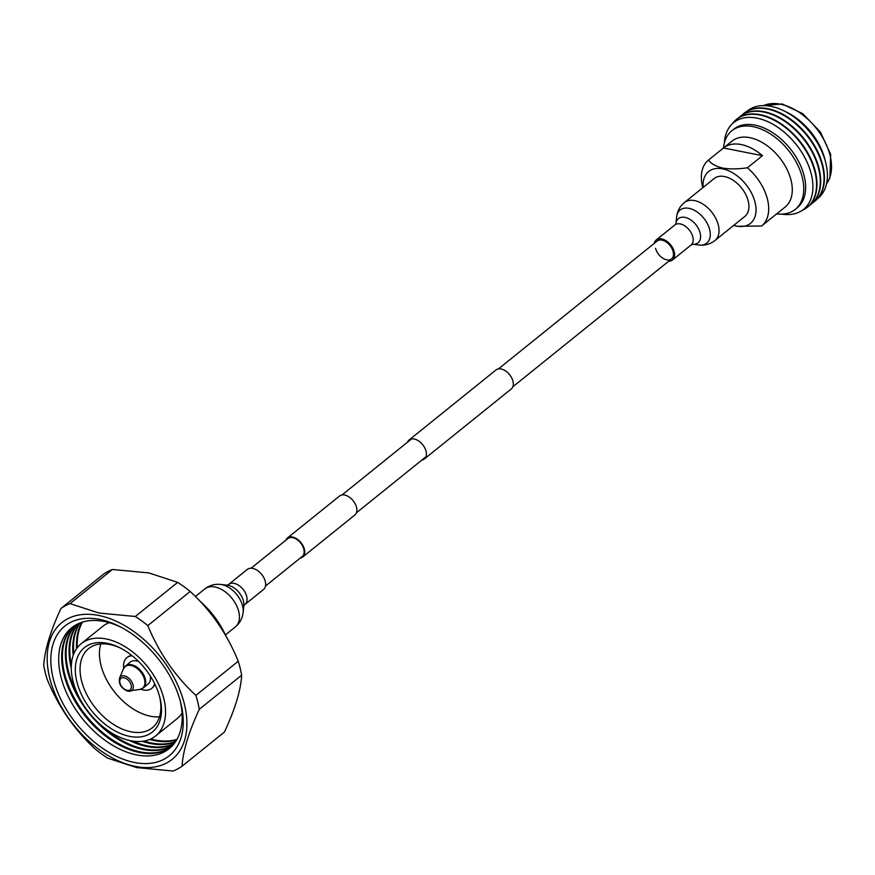 <?xml version="1.0" encoding="UTF-8"?>
<svg xmlns="http://www.w3.org/2000/svg" width="875" height="875" viewBox="0 0 875 875"><rect width="100%" height="100%" fill="white"/><g stroke="black" fill="none" stroke-linecap="round" stroke-linejoin="round"><path stroke-width="1.31" d="M421.914 460.042A12.184 7.645 -128.9 0 0 424.375 458.981A12.184 7.645 -128.9 0 0 424.791 447.934A12.184 7.645 -128.9 0 0 414.17 439.009A12.184 7.645 -128.9 0 0 409.084 439.994A12.184 7.645 -128.9 0 0 407.52 442.181M424.375 458.981L511.284 388.959A12.184 7.645 -128.9 0 0 511.7 377.912A12.184 7.645 -128.9 0 0 501.091 368.988A12.184 7.645 -128.9 0 0 495.994 369.972L409.084 439.994M300.234 558.064A12.184 7.645 -128.9 0 0 302.695 557.003A12.184 7.645 -128.9 0 0 303.122 545.956A12.184 7.645 -128.9 0 0 292.502 537.042A12.184 7.645 -128.9 0 0 287.405 538.027A12.184 7.645 -128.9 0 0 285.841 540.203M302.695 557.003L354.845 514.992A12.184 7.645 -128.9 0 0 355.261 503.945A12.184 7.645 -128.9 0 0 344.652 495.031A12.184 7.645 -128.9 0 0 339.555 496.016L287.405 538.027M265.464 586.086L302.247 556.445A11.473 7.197 -128.9 0 0 302.641 546.055A11.473 7.197 -128.9 0 0 292.655 537.655A11.473 7.197 -128.9 0 0 287.853 538.584L251.07 568.225M655.55 248.248A11.473 7.197 -128.9 0 0 662.561 258.016A11.473 7.197 -128.9 0 0 671.552 258.913A11.473 7.197 -128.9 0 0 673.148 251.716A11.473 7.197 -128.9 0 0 666.148 241.948A11.473 7.197 -128.9 0 0 657.158 241.052L498.455 368.911M668.664 261.242A12.906 8.094 -128.9 0 0 672.448 260.028A12.906 8.094 -128.9 0 0 674.253 251.934A12.906 8.094 -128.9 0 0 666.367 240.942A12.906 8.094 -128.9 0 0 656.261 239.936A12.906 8.094 -128.9 0 0 654.27 243.381M714.962 240.505L744.833 216.442A24.369 15.302 -128.9 0 0 748.234 201.152A24.369 15.302 -128.9 0 0 733.348 180.392A24.369 15.302 -128.9 0 0 714.252 178.489L684.381 202.552C679.82 206.369 677.217 211.236 676.583 217.131A21.241 13.333 -128.9 0 1 691.95 209.202A21.241 13.333 -128.9 0 1 709.702 229.797A21.241 13.333 -128.9 0 1 699.059 245.022C704.955 245.656 710.259 244.147 714.962 240.505A24.369 15.302 -128.9 0 0 718.364 225.214A24.369 15.302 -128.9 0 0 703.478 204.455A24.369 15.302 -128.9 0 0 684.381 202.552M247.275 569.439A12.906 8.094 51.1 0 1 257.392 570.445A12.906 8.094 51.1 0 1 265.278 581.438A12.906 8.094 51.1 0 1 263.473 589.531L244.902 604.494A12.906 8.094 51.1 0 0 246.706 596.4A12.906 8.094 51.1 0 0 238.82 585.408A12.906 8.094 51.1 0 0 228.714 584.402L247.275 569.439M733.644 225.455L736.98 226.297L761.589 226.002A42.328 26.567 51.1 0 0 747.403 167.792L762.464 155.662A42.328 26.567 -128.9 0 0 741.202 144.55A42.328 26.567 -128.9 0 0 723.505 147.963L732.058 141.072A42.328 26.567 51.1 0 1 749.755 137.648A42.328 26.567 51.1 0 1 791.098 180.436A42.328 26.567 51.1 0 1 785.181 207.003L776.628 213.894A42.328 26.567 -128.9 0 0 776.628 213.894A42.328 26.567 -128.9 0 0 776.65 213.872A50.52 31.708 -128.9 0 0 795.277 209.377A50.52 31.708 -128.9 0 0 802.342 177.68A50.52 31.708 -128.9 0 0 771.477 134.641A50.52 31.708 -128.9 0 0 731.894 130.703A50.52 31.708 -128.9 0 0 723.548 147.93M733.731 225.378A33.305 20.902 -128.9 0 0 736.509 226.089A33.305 20.902 -128.9 0 0 755.092 202.508A33.305 20.902 -128.9 0 0 722.564 168.842A33.305 20.902 -128.9 0 0 703.15 187.425M747.403 167.792C738.194 169.137 729.991 169.236 722.783 168.088C716.133 166.513 711.342 163.855 708.433 160.114A42.328 26.567 51.1 0 0 702.614 186.998L702.8 187.709M776.65 213.872L761.589 226.002M723.505 147.963A42.328 26.567 -128.9 0 0 723.483 147.984L708.433 160.114M795.277 209.377L797.158 207.856A50.52 31.708 -128.9 0 0 804.223 176.159A50.52 31.708 -128.9 0 0 773.358 133.12A50.52 31.708 -128.9 0 0 733.775 129.183L731.894 130.703M781.637 214.102A55.705 34.967 -128.9 0 0 811.355 174.409A55.705 34.967 -128.9 0 0 763.853 120.05A55.705 34.967 -128.9 0 0 724.369 143.019M801.806 210.645A56.448 35.427 -128.9 0 0 807.089 207.473A56.448 35.427 -128.9 0 0 814.975 172.058A56.448 35.427 -128.9 0 0 780.489 123.966A56.448 35.427 -128.9 0 0 736.258 119.569A56.448 35.427 -128.9 0 0 732.047 124.042M807.286 207.309A56.448 35.427 -128.9 0 0 807.494 207.145A56.448 35.427 -128.9 0 0 815.391 171.719A56.448 35.427 -128.9 0 0 780.894 123.638A56.448 35.427 -128.9 0 0 736.673 119.23A56.448 35.427 -128.9 0 0 736.466 119.405M809.091 205.723A56.448 35.427 -128.9 0 0 810.819 204.466A56.448 35.427 -128.9 0 0 818.705 169.05A56.448 35.427 -128.9 0 0 784.219 120.958A56.448 35.427 -128.9 0 0 739.987 116.561A56.448 35.427 -128.9 0 0 738.402 117.972M811.016 204.302A56.448 35.427 -128.9 0 0 811.223 204.137A56.448 35.427 -128.9 0 0 819.12 168.722A56.448 35.427 -128.9 0 0 784.623 120.63A56.448 35.427 -128.9 0 0 740.403 116.233A56.448 35.427 -128.9 0 0 740.195 116.397M812.82 202.716A56.448 35.427 -128.9 0 0 814.548 201.458A56.448 35.427 -128.9 0 0 822.434 166.042A56.448 35.427 -128.9 0 0 787.948 117.95A56.448 35.427 -128.9 0 0 743.717 113.553A56.448 35.427 -128.9 0 0 742.131 114.975M814.745 201.294A56.448 35.427 -128.9 0 0 814.953 201.13A56.448 35.427 -128.9 0 0 822.85 165.714A56.448 35.427 -128.9 0 0 788.353 117.622A56.448 35.427 -128.9 0 0 744.133 113.225A56.448 35.427 -128.9 0 0 743.925 113.389M817.644 198.57A56.142 35.241 -128.9 0 0 825.825 163.078A56.142 35.241 -128.9 0 0 825.716 162.619A56.142 35.241 -128.9 0 0 784.044 110.906A56.142 35.241 -128.9 0 0 747.195 111.147M824.972 159.666A50.805 31.883 -128.9 0 0 824.862 159.25A50.805 31.883 -128.9 0 0 787.161 112.448L784.044 110.906M762.464 155.662L723.483 147.984M60.966 608.464L103.316 574.339A99.477 62.442 51.1 0 1 112.405 569.494L148.794 572.895L177.68 582.367A99.477 62.442 51.1 0 1 190.17 591.478C211.039 610.553 227.062 633.806 238.241 661.237A99.477 62.442 51.1 0 1 241.642 675.183C240.909 690.003 235.178 708.969 224.427 732.069L182.066 766.194C182.908 751.286 188.65 732.32 199.281 709.308A99.477 62.442 -128.9 0 0 195.88 695.362C175.109 676.178 159.086 652.925 147.809 625.603A99.477 62.442 -128.9 0 0 135.33 616.492L98.995 613.025L70.044 603.619A99.477 62.442 -128.9 0 0 60.966 608.464C50.4 631.203 44.669 650.169 43.75 665.35A99.477 62.442 -128.9 0 0 47.152 679.295C58.198 706.311 74.222 729.564 95.222 749.066A99.477 62.442 -128.9 0 0 107.702 758.166L136.675 767.572L172.987 771.039A99.477 62.442 -128.9 0 0 182.066 766.194M98.634 615.442A87.85 55.147 -128.9 0 0 49.634 677.655A87.85 55.147 -128.9 0 0 135.439 766.434A87.85 55.147 -128.9 0 0 184.439 704.222A87.85 55.147 -128.9 0 0 98.634 615.442M99.597 619.391A83.256 52.259 -128.9 0 0 53.167 678.344A83.256 52.259 -128.9 0 0 134.477 762.486A83.256 52.259 -128.9 0 0 180.742 702.855A83.256 52.259 -128.9 0 0 118.945 626.15A83.256 52.259 -128.9 0 0 99.597 619.391M176.947 739.364A77.612 48.716 51.1 0 1 155.159 740.02A77.612 48.716 51.1 0 1 150.773 738.981M77.273 647.741A77.612 48.716 51.1 0 1 82.469 622.103M149.669 739.473A77.612 48.716 -128.9 0 0 154.438 740.611A77.612 48.716 -128.9 0 0 176.695 739.802M175.634 741.508A77.612 48.716 51.1 0 1 151.473 742.995A77.612 48.716 51.1 0 1 144.112 741.07M142.373 741.333A77.612 48.716 -128.9 0 0 150.741 743.586A77.612 48.716 -128.9 0 0 175.361 741.913M174.213 743.498A77.612 48.716 51.1 0 1 147.777 745.97A77.612 48.716 51.1 0 1 132.792 741.114M129.445 740.48A77.612 48.716 -128.9 0 0 147.044 746.561A77.612 48.716 -128.9 0 0 173.917 743.87M172.681 745.325A77.612 48.716 51.1 0 1 144.08 748.956A77.612 48.716 51.1 0 1 104.191 727.77M75.337 625.231A77.612 48.716 -128.9 0 0 77.23 695.614A77.612 48.716 -128.9 0 0 143.347 749.536A77.612 48.716 -128.9 0 0 172.364 745.664M171.084 746.955A77.612 48.716 51.1 0 1 140.383 751.931A77.612 48.716 51.1 0 1 73.533 696.631A77.612 48.716 51.1 0 1 73.806 626.205M180.272 701.05A77.645 48.738 51.1 0 1 136.708 754.928A77.645 48.738 51.1 0 1 60.867 676.452A77.645 48.738 51.1 0 1 104.169 621.469A77.645 48.738 51.1 0 1 120.619 627.003M73.456 626.445A77.612 48.716 -128.9 0 0 72.603 696.861A77.612 48.716 -128.9 0 0 139.65 752.522A77.612 48.716 -128.9 0 0 170.778 747.25M79.636 623.098A77.612 48.716 -128.9 0 0 73.194 655.462M73.806 653.822A77.612 48.716 51.1 0 1 80.095 622.923M77.427 624.105A77.612 48.716 -128.9 0 0 71.269 668.27M71.367 664.869A77.612 48.716 51.1 0 1 77.853 623.886M78.312 695.658A77.612 48.716 51.1 0 1 75.742 625.002M81.987 622.256A77.612 48.716 -128.9 0 0 76.562 648.725M182.066 713.125A59.27 37.198 51.1 0 1 177.023 718.714L155.586 735.984A59.27 37.198 -128.9 0 0 157.631 682.259A59.27 37.198 -128.9 0 0 105.984 638.903A59.27 37.198 -128.9 0 0 81.222 643.683A59.27 37.198 -128.9 0 0 79.177 697.408A59.27 37.198 -128.9 0 0 130.823 740.764A59.27 37.198 -128.9 0 0 155.586 735.984M81.222 643.683L102.659 626.413A59.27 37.198 51.1 0 1 109.189 622.683M129.762 736.4A54.184 34.016 -128.9 0 0 159.873 697.594A54.184 34.016 -128.9 0 0 119.656 647.675A54.184 34.016 -128.9 0 0 107.056 643.267A54.184 34.016 -128.9 0 0 76.836 681.636A54.184 34.016 -128.9 0 0 129.762 736.4M120.652 648.178A50.805 31.883 -128.9 0 0 109.812 644.525A50.805 31.883 -128.9 0 0 88.583 648.627A50.805 31.883 -128.9 0 0 86.833 694.673A50.805 31.883 -128.9 0 0 131.097 731.839A50.805 31.883 -128.9 0 0 152.327 727.738A50.805 31.883 -128.9 0 0 159.589 696.5M159.491 716.789A50.805 31.883 51.1 0 1 150.489 716.22A50.805 31.883 51.1 0 1 111.366 687.663A50.805 31.883 51.1 0 1 100.811 643.956M154.875 684.13A19.753 12.403 51.1 0 1 152.239 687.947A19.753 12.403 51.1 0 1 151.955 688.166M127.17 657.409A19.753 12.403 51.1 0 1 127.455 657.18A19.753 12.403 51.1 0 1 131.742 655.408M141.772 688.767A14.109 8.859 -128.9 0 0 143.325 687.881L148.127 684.009A14.109 8.859 -128.9 0 0 150.281 675.97M138.731 661.642A14.109 8.859 -128.9 0 0 136.664 660.964A14.109 8.859 -128.9 0 0 130.43 662.036L125.617 665.897A14.109 8.859 -128.9 0 0 124.425 667.231M132.213 655.791A19.753 12.403 -128.9 0 0 126.886 657.639A19.753 12.403 -128.9 0 0 123.758 668.15M140.733 689.227A19.753 12.403 -128.9 0 0 142.942 689.894A19.753 12.403 -128.9 0 0 151.67 688.406A19.753 12.403 -128.9 0 0 154.613 683.594M199.927 601.136A64.914 40.742 51.1 0 1 225.509 635.239M112.405 569.494L70.044 603.619M135.33 616.492L177.68 582.367M195.88 695.362L238.241 661.237M190.17 591.478L147.809 625.603M241.642 675.183L199.281 709.308M692.366 244.256L691.02 245.066A12.906 8.094 -128.9 0 0 692.825 236.972A12.906 8.094 -128.9 0 0 684.939 225.98A12.906 8.094 -128.9 0 0 674.833 224.973L656.261 239.936M699.059 245.022L692.617 244.278A15.553 9.756 -128.9 0 0 700.164 233.1A15.553 9.756 -128.9 0 0 687.302 218.072A15.553 9.756 -128.9 0 0 675.938 223.573L676.583 217.131M243.436 601.07A15.553 9.756 51.1 0 1 243.819 605.642L243.152 612.336A21.241 13.333 51.1 0 0 242.627 606.102A21.241 13.333 51.1 0 0 220.675 584.445L227.358 585.211A15.553 9.756 51.1 0 1 243.436 601.07M195.398 596.509L204.772 588.952A24.369 15.302 51.1 0 1 223.869 590.855A24.369 15.302 51.1 0 1 238.755 611.625A24.369 15.302 51.1 0 1 235.353 626.916C239.914 623.087 242.506 618.231 243.152 612.336M763.634 105.602A50.805 31.883 51.1 0 1 830.102 155.531A50.805 31.883 51.1 0 1 826.558 183.695M124.239 677.797A7.317 4.594 -128.9 0 0 119.93 682.741A7.317 4.594 -128.9 0 0 126.952 690.298A7.317 4.594 -128.9 0 0 131.25 685.355A7.317 4.594 -128.9 0 0 124.239 677.797M127.881 691.119A8.892 5.578 -128.9 0 0 130.112 691.206A8.892 5.578 -128.9 0 0 132.727 683.78A8.892 5.578 -128.9 0 0 124.589 675.927A8.892 5.578 -128.9 0 0 119.558 678.103C118.552 684.042 121.231 688.384 127.597 691.119L139.912 689.423A13.913 8.728 -128.9 0 0 143.992 677.797A13.913 8.728 -128.9 0 0 131.261 665.514A13.913 8.728 -128.9 0 0 123.386 668.916L119.558 678.103M139.912 689.423L143.325 687.881A14.109 8.859 -128.9 0 0 143.916 675.281A14.109 8.859 -128.9 0 0 131.863 664.836A14.109 8.859 -128.9 0 0 125.617 665.897L123.386 668.916M356.409 512.816L425.939 456.794M512.848 386.772L671.552 258.913M342.016 494.955L411.545 438.933M675.916 223.825L674.833 224.973M691.02 245.066L672.448 260.028M243.764 605.959L244.902 604.494M204.772 588.952C209.475 585.32 214.78 583.811 220.675 584.445M225.378 634.955L235.353 626.916M227.041 585.2L228.714 584.402M763.514 105.602L782.173 103.961L802.791 113.706L820.433 132.092L830.681 154.438L829.905 177.92L826.525 183.816M824.862 159.25L825.716 162.619M152.239 687.947L151.67 688.406M127.455 657.18L126.886 657.639"/></g></svg>
